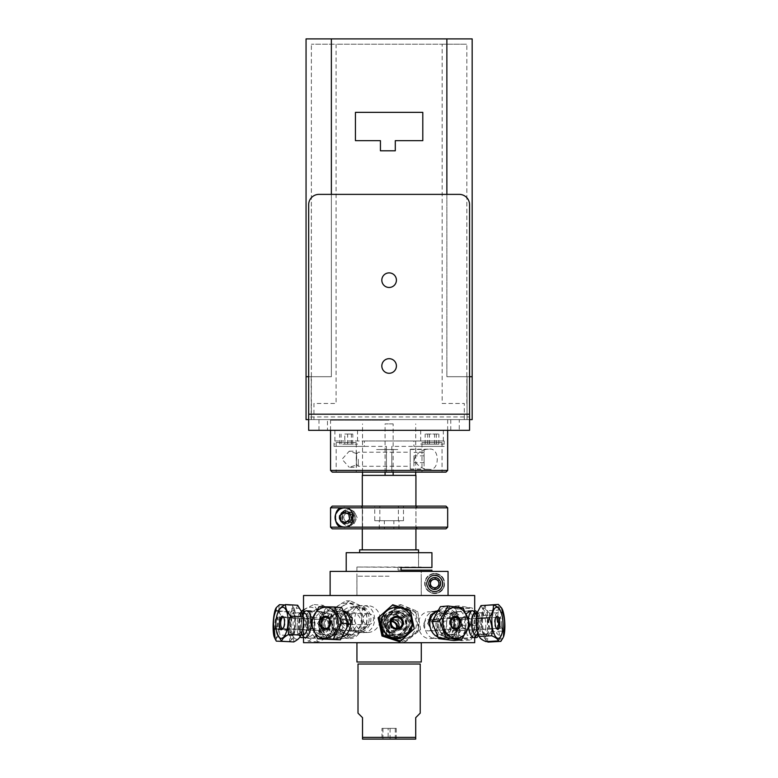 <?xml version="1.0" encoding="UTF-8"?>
<svg xmlns="http://www.w3.org/2000/svg" width="778" height="778" viewBox="0 0 778 778"><rect width="100%" height="100%" fill="white"/><g stroke="black" fill="none" stroke-linecap="round" stroke-linejoin="round"><path stroke-width="0.58" stroke-dasharray="3.89 2.92" d="M469.552 416.94L469.552 204.682A10.299 10.299 0 0 0 459.253 194.374L318.98 194.374A10.299 10.299 0 0 0 308.671 204.682L308.671 416.94L469.552 416.94L469.552 430.331L459.253 430.331L459.253 419.605L469.552 419.605L308.671 419.605L459.253 419.605M389.117 272.884A7.294 7.294 0 0 0 382.795 283.824A7.294 7.294 0 0 0 395.438 283.824A7.294 7.294 0 0 0 389.117 272.884M318.98 419.605L318.98 430.331L459.253 430.331M327.47 430.331L450.763 430.331L327.47 430.331L327.47 419.605L450.763 419.605L327.47 419.605M318.98 430.331L308.671 430.331L308.671 416.94M353.513 419.605L338.916 419.605L353.513 419.605M439.307 419.605L424.72 419.605L439.307 419.605M389.117 358.677A7.294 7.294 0 0 0 382.795 369.628A7.294 7.294 0 0 0 395.438 369.628A7.294 7.294 0 0 0 389.117 358.677M338.916 430.331L353.513 430.331L338.916 430.331M424.72 430.331L439.307 430.331L424.72 430.331M421.491 444.18L443.334 444.18L421.491 444.18M436.322 444.18L425.167 444.18L438.86 444.18L436.322 444.18L436.322 434.046L438.86 434.046L425.167 434.046L436.322 434.046M421.491 430.331L443.334 430.331L421.491 430.331M429.475 444.18L429.475 434.046M425.167 444.18L425.167 434.046M427.706 444.18L427.706 434.046M434.552 444.18L434.552 434.046M438.86 444.18L438.86 434.046M342.709 444.18L357.53 444.18L342.709 444.18M344.78 444.18L352.794 444.18L344.78 444.18L344.78 434.046L352.794 434.046L344.78 434.046M341.065 444.18L341.065 434.046M339.626 444.18L339.626 434.046M351.364 444.18L351.364 434.046M347.649 444.18L347.649 434.046M352.794 444.18L352.794 434.046M342.709 430.331L357.53 430.331L342.709 430.331M397.782 449.538L380.442 449.538L397.782 449.538M376.581 449.538L380.442 449.538L376.581 449.538M442.157 44.22L466.849 44.22L442.157 44.22L442.157 403.471L464.281 403.471L464.281 419.605L311.375 419.605L466.849 419.605L311.375 419.605L313.942 419.605L313.942 403.471L336.077 403.471L336.077 44.22L311.375 44.22L442.157 44.22L336.077 44.22M335.532 419.605L442.701 419.605L335.532 419.605M424.584 419.605L439.444 419.605L424.584 419.605M338.78 419.605L353.64 419.605L338.78 419.605M431.975 419.605L450.929 419.605L431.975 419.605M327.295 419.605L346.249 419.605L327.295 419.605M450.89 419.605L465.652 419.605L450.89 419.605M312.571 419.605L327.334 419.605L312.571 419.605M469.552 376.708L446.873 376.708L472.168 376.708L446.873 376.708L472.168 376.708L472.168 419.605L469.552 419.605M308.671 419.605L306.055 419.605L306.055 376.708L331.36 376.708L331.36 38.9L446.873 38.9L446.873 376.708L446.873 194.374M380.432 150.796L395.302 150.796L395.302 140.662L422.794 140.662L422.794 112.353L355.439 112.353L355.439 140.662L380.432 140.662L380.432 150.796M467.033 419.605L311.19 419.605L467.033 419.605L467.033 376.708L467.033 419.605M313.942 419.605L464.281 419.605M311.375 419.605L311.375 403.471L311.375 419.605M311.375 403.471L311.375 44.22L311.375 403.471M466.849 403.471L466.849 44.22L466.849 403.471M472.168 376.708L472.168 38.9L446.873 38.9M306.055 376.708L331.36 376.708L306.055 376.708L306.055 38.9L331.36 38.9M331.36 194.374L331.36 376.708L308.671 376.708M334.044 446.387L364.347 446.387L364.347 440.98L334.044 440.98L334.044 446.387L386.413 446.387L386.413 472.12L386.413 446.387M444.189 440.98L413.877 440.98L413.877 446.387L444.189 446.387L444.189 440.98L334.044 440.98M364.347 440.98L413.877 440.98M410.23 449.217L410.23 469.28L410.23 449.217L428.97 449.217C422.289 449.159 417.348 452.504 414.159 459.244C417.348 465.993 422.289 469.338 428.97 469.28C439.998 471.672 439.998 446.815 428.97 449.217M356.392 465.001L356.392 451.172L356.392 467.315L356.392 465.001L349.254 467.315L356.392 467.315M356.392 464.826L356.392 453.671L356.392 464.826M356.392 453.496L349.254 451.172L342.038 459.244L349.254 467.315M389.117 420.178L330.553 420.178L389.117 420.178M445.989 472.12L391.82 472.12L391.82 470.427L447.671 470.427M391.82 470.427L391.82 446.387L444.189 446.387M330.553 470.427L386.413 470.427M386.413 464.826L386.413 453.671L386.413 464.826M391.82 446.387L391.82 472.12L393.055 472.12L332.245 472.12M391.82 466.547L391.82 451.95L391.82 466.547M421.977 442.517L442.05 442.517L421.977 442.517L421.977 472.12L442.05 472.12L421.977 472.12M356.246 442.517L336.184 442.517L356.246 442.517L356.246 472.12L336.184 472.12L356.246 472.12M358.288 459.244L358.288 466.285L358.288 459.244M410.23 459.244L410.23 449.48L410.23 459.244M356.606 459.244L356.606 453.895L356.606 459.244M424.078 459.244L424.078 449.48L424.078 459.244M424.078 455.83L424.078 466.071L424.078 455.83L413.945 455.83L413.945 466.071L413.945 455.83M424.078 452.417L413.945 452.417M424.078 462.657L413.945 462.657M384.76 472.12L393.464 472.12L384.76 472.12M385.071 472.12L385.071 423.893L393.153 423.893L393.153 472.12M393.153 475.377L362.519 475.377L393.153 475.377M393.153 423.893L385.071 423.893M438.16 590.716A8.023 8.023 0 0 1 428.639 578.2A8.023 8.023 0 0 1 434.669 575.467M434.669 587.954A4.464 4.464 0 0 1 430.808 581.254A4.464 4.464 0 0 1 438.539 581.254A4.464 4.464 0 0 1 434.669 587.954A4.464 4.464 0 0 0 438.539 581.254A4.464 4.464 0 0 0 430.808 581.254A4.464 4.464 0 0 0 434.669 587.954M415.929 549.861L362.305 549.861L415.929 549.861M415.929 528.855L415.929 506.118M415.929 475.377L362.305 475.377M418.535 552.701L418.535 567.026L421.229 567.493L356.898 567.026L421.229 567.026L418.535 567.026L418.535 552.701L431.936 552.701L359.64 552.701L418.535 552.701L418.535 549.861L359.64 549.861M346.21 552.701L431.936 552.701L431.936 567.493L398.064 567.493L431.936 567.493L401.059 567.493L401.059 570.167L398.064 570.167L431.936 570.167L398.064 570.167L431.936 570.167L431.936 571.412L448.05 571.412L448.05 595.501L330.125 595.501L448.05 595.501L421.229 595.501L421.229 570.167L421.229 595.501L356.898 595.501L448.05 595.501M398.064 567.493L398.064 570.167L398.064 567.493M444.471 585.309A9.968 9.968 0 0 1 429.174 591.795A9.968 9.968 0 0 1 429.174 575.175A9.968 9.968 0 0 1 444.471 581.672C443.149 572.19 427.842 568.572 424.71 583.49C427.812 598.37 443.168 594.8 444.471 585.309L444.471 581.672M474.697 595.501L389.117 595.501C371.3 595.501 406.923 595.501 389.117 595.501L303.527 595.501M434.669 589.705A6.214 6.214 0 0 1 429.291 580.378A6.214 6.214 0 0 1 440.056 580.378A6.214 6.214 0 0 1 434.669 589.705M431.936 571.412L330.125 571.412M434.669 577.558A5.932 5.932 0 0 1 439.803 586.447A5.932 5.932 0 0 1 429.544 586.447A5.932 5.932 0 0 1 434.669 577.558M434.669 573.94A9.54 9.54 0 0 1 442.935 588.256A9.54 9.54 0 0 1 426.412 588.256A9.54 9.54 0 0 1 434.669 573.94A9.54 9.54 0 0 1 442.935 588.256A9.54 9.54 0 0 1 426.412 588.256A9.54 9.54 0 0 1 434.669 573.94M439.307 586.145L439.288 580.796L434.659 578.142L430.039 580.826L430.049 586.174L434.688 588.829L439.307 586.145L434.688 588.829L430.049 586.174L430.039 580.826L434.659 578.142L439.288 580.796L439.307 586.145M420.217 713.144L415.715 717.647L415.715 739.1L362.519 739.1L362.519 717.647L358.006 713.144M420.217 664.023L358.006 664.023M389.117 664.023L363.18 664.023L389.117 664.023M362.519 737.388L415.715 737.388M389.117 739.1C412.69 739.1 412.69 739.1 389.117 739.1C365.534 739.1 365.534 739.1 389.117 739.1M381.979 728.373L396.255 728.373L381.979 728.373L381.979 739.1L388.144 739.1L388.144 728.373M388.144 739.1L381.979 739.1M382.941 739.1L382.941 728.373M390.079 739.1L390.079 728.373M396.255 739.1L396.255 728.373M395.282 739.1L395.282 728.373M378.585 739.1L399.639 739.1L378.585 739.1M352.356 631.133A12.059 11.466 90 0 0 363.2 618.773A12.059 11.466 90 0 0 351.744 607.044A12.059 11.466 90 0 0 340.278 619.094A12.059 11.466 90 0 0 351.744 631.153A12.059 11.466 90 0 0 352.356 631.133M358.318 631.133A12.059 11.466 90 0 0 369.171 618.773A12.059 11.466 90 0 0 357.705 607.044A12.059 11.466 90 0 0 346.239 619.094A12.059 11.466 90 0 0 357.705 631.153A12.059 11.466 90 0 0 358.318 631.133A12.059 11.466 90 0 0 367.313 612.519A12.059 11.466 90 0 0 347.484 613.638A12.059 11.466 90 0 0 358.318 631.133M352.551 634.974A15.9 15.122 -90 0 1 336.65 620.212A15.9 15.122 -90 0 1 350.431 603.251A15.9 15.122 -90 0 1 366.827 617.985A15.9 15.122 -90 0 1 352.551 634.974M348.991 600.917C345.977 604.049 341.406 607.18 335.289 610.302A18.244 17.349 90 0 0 334.773 611.372C336.611 617.1 336.903 622.818 335.649 628.546A18.244 17.349 90 0 0 336.271 629.548C342.68 632.144 347.542 634.741 350.849 637.328A18.244 17.349 90 0 0 351.987 637.27C358.104 634.138 362.674 631.016 365.689 627.885A18.244 17.349 90 0 0 366.205 626.815C367.459 621.097 367.167 615.369 365.329 609.651A18.244 17.349 90 0 0 364.707 608.649C361.4 606.052 356.538 603.456 350.129 600.859A18.244 17.349 90 0 0 348.991 600.917L346.191 600.917A18.244 17.349 -90 0 1 347.328 600.859C350.635 603.456 355.497 606.052 361.906 608.649L364.707 608.649M335.649 628.546L332.848 628.546C331.01 622.818 330.718 617.1 331.973 611.372L334.773 611.372M350.849 637.328L348.048 637.328C341.639 634.741 336.777 632.144 333.47 629.548L336.271 629.548M365.689 627.885L362.888 627.885C356.771 631.016 352.201 634.138 349.186 637.27L351.987 637.27M365.329 609.651L362.529 609.651C361.274 615.369 361.566 621.097 363.404 626.815L366.205 626.815M350.129 600.859L347.328 600.859M335.289 610.302L332.488 610.302C335.503 607.18 340.074 604.049 346.191 600.917M347.251 634.974A15.9 15.122 90 0 0 361.527 617.985A15.9 15.122 90 0 0 345.131 603.251A15.9 15.122 90 0 0 331.35 620.212A15.9 15.122 90 0 0 347.251 634.974M361.906 608.649A18.244 17.349 -90 0 1 362.529 609.651M363.404 626.815A18.244 17.349 -90 0 1 362.888 627.885M349.186 637.27A18.244 17.349 -90 0 1 348.048 637.328M333.47 629.548A18.244 17.349 -90 0 1 332.848 628.546M331.973 611.372A18.244 17.349 -90 0 1 332.488 610.302M346.113 612.685A6.418 6.107 90 0 0 341.318 622.595A6.418 6.107 90 0 0 351.88 622.001A6.418 6.107 90 0 0 346.113 612.685M358.804 632.485A13.411 12.749 -90 0 1 358.123 632.504A13.411 12.749 -90 0 1 345.374 619.094A13.411 12.749 -90 0 1 358.123 605.692A13.411 12.749 -90 0 1 370.873 618.734A13.411 12.749 -90 0 1 358.804 632.485M368.169 632.485A13.411 12.749 90 0 0 380.228 618.734A13.411 12.749 90 0 0 367.479 605.692A13.411 12.749 90 0 0 354.729 619.094A13.411 12.749 90 0 0 367.479 632.504A13.411 12.749 90 0 0 368.169 632.485M346.434 613.579A5.524 5.252 -90 0 1 351.967 619.094A5.524 5.252 -90 0 1 346.716 624.617A5.524 5.252 -90 0 1 341.464 619.239A5.524 5.252 -90 0 1 346.434 613.579M368.033 613.579A5.524 5.252 -90 0 1 373.566 618.948A5.524 5.252 -90 0 1 368.315 624.617A5.524 5.252 -90 0 1 363.063 619.239A5.524 5.252 -90 0 1 368.033 613.579M421.287 642.774L356.937 642.774M421.287 662L356.937 662M389.117 662L361.118 662L389.117 662M389.117 595.501L357.666 595.501L389.117 595.501M394.543 595.501L383.69 595.501L394.543 595.501M474.697 642.686L303.527 642.686M389.117 642.686L357.666 642.686L389.117 642.686M389.117 630.841C394.961 641.879 412.525 635.927 411.416 623.742C412.544 611.43 394.864 605.459 389.117 616.76C386.51 621.466 386.51 626.154 389.117 630.841M362.665 632.611C378.536 632.961 378.536 605.226 362.665 605.585C347.426 605.226 347.426 632.961 362.665 632.611M340.394 623.839C340.579 606.986 320.993 606.83 322.5 623.742C320.983 640.401 340.531 640.547 340.394 623.839M454.274 623.752C455.782 606.811 435.68 606.937 435.904 623.82C435.729 640.557 455.791 640.44 454.274 623.752M309.138 623.82C308.458 606.937 302.603 606.811 303.78 623.752C302.603 640.44 308.438 640.557 309.138 623.82M305.929 623.81C304.616 606.889 314.594 606.811 315.032 623.761C314.604 640.479 304.636 640.566 305.929 623.81M331.914 623.8C330.426 606.859 352.755 606.811 352.308 623.771C352.755 640.518 330.456 640.566 331.914 623.8M382.591 623.791C381.512 607.054 407.973 607.044 406.768 623.781C407.964 640.333 381.541 640.352 382.591 623.791M474.24 623.761C475.446 606.811 468.881 606.889 468.249 623.81C468.901 640.566 475.446 640.479 474.24 623.761M470.34 610.905L472.752 620.98L471.76 633.885L467.325 635.49L464.31 623.771L466.275 613.706M437.644 610.555L447.087 618.033L445.697 632.475L434.708 635.947L427.968 623.781M389.117 595.413L356.937 595.413L389.117 595.413M389.117 576.197L356.937 576.197L389.117 576.197M394.709 614.377A11.456 11.291 -108.5 0 0 383.398 625.813A11.456 11.291 -108.5 0 0 394.777 637.25A11.456 11.291 -108.5 0 0 406.019 625.882A11.456 11.291 -108.5 0 0 394.709 614.377M391.869 621.175A5.504 5.427 71.5 0 1 397.597 626.504A5.504 5.427 71.5 0 1 392.287 632.174A5.504 5.427 71.5 0 1 386.724 626.669A5.504 5.427 71.5 0 1 391.392 621.223M391.305 621.544A5.504 5.485 53.1 0 0 385.655 627.039A5.504 5.485 53.1 0 0 396.469 628.42M403.043 620.825A11.456 11.407 -126.9 0 1 392.812 637.25A11.456 11.407 -126.9 0 1 381.356 625.784A11.456 11.407 -126.9 0 1 400.427 617.353M391.402 621.175A5.504 5.485 53.1 0 0 390.556 632.057A5.504 5.485 53.1 0 0 396.858 628.43M415.656 613.2A15.541 15.327 -108.5 0 0 389.379 617.071A15.541 15.327 -108.5 0 0 406.019 638.164A15.541 15.327 -108.5 0 0 415.656 613.2M398.608 626.883A6.584 6.496 71.5 0 1 402.693 616.302A6.584 6.496 71.5 0 1 409.753 625.24A6.584 6.496 71.5 0 1 398.608 626.883M406.204 641.257L389.107 634.391L386.306 616.04L400.621 604.545L417.718 611.411L420.519 629.762L406.204 641.257L404.142 641.947L418.447 630.462L415.656 612.101L398.55 605.235L384.244 616.73L386.306 616.04M398.55 605.235L400.621 604.545M415.656 612.101L417.718 611.411M420.519 629.762L418.447 630.462M384.244 616.73L387.036 635.081L389.107 634.391M387.036 635.081L404.142 641.947M413.04 614.075A15.541 15.327 -108.5 0 0 386.763 617.946A15.541 15.327 -108.5 0 0 403.412 639.039A15.541 15.327 -108.5 0 0 413.04 614.075M409.5 616.915A10.941 10.795 -108.5 0 0 390.838 627.117A10.941 10.795 -108.5 0 0 404.55 634.06A10.941 10.795 -108.5 0 0 409.5 616.915M408.431 617.275A10.941 10.795 -108.5 0 0 389.768 627.476A10.941 10.795 -108.5 0 0 403.471 634.42A10.941 10.795 -108.5 0 0 408.431 617.275A10.941 10.795 -108.5 0 0 389.924 619.998A10.941 10.795 -108.5 0 0 401.643 634.858A10.941 10.795 -108.5 0 0 408.431 617.275M409.938 615.875A13.411 13.226 71.5 0 1 403.87 636.881A13.411 13.226 71.5 0 1 387.074 628.371A13.411 13.226 71.5 0 1 409.938 615.875M406.787 616.935A13.411 13.226 -108.5 0 0 383.924 629.431A13.411 13.226 -108.5 0 0 400.728 637.941A13.411 13.226 -108.5 0 0 406.787 616.935M392.433 621.233A5.572 5.495 71.5 0 1 400.495 621.865A5.572 5.495 71.5 0 1 397.976 630.598A5.572 5.495 71.5 0 1 392.054 621.622M399.231 626.309A5.572 5.495 -108.5 0 0 408.742 621.116A5.572 5.495 -108.5 0 0 401.759 617.576A5.572 5.495 -108.5 0 0 399.231 626.309M441.855 622.731A10.941 7.994 -94.4 0 0 450.686 634.955A10.941 7.994 -94.4 0 0 457.814 623.431A10.941 7.994 -94.4 0 0 449.003 613.132A10.941 7.994 -94.4 0 0 441.855 622.731A10.941 7.994 -94.4 0 0 453.341 634.089A10.941 7.994 -94.4 0 0 454.333 615.31A10.941 7.994 -94.4 0 0 441.855 622.731M446.533 622.371A10.941 7.994 -94.4 0 0 455.354 634.595A10.941 7.994 -94.4 0 0 462.482 623.071A10.941 7.994 -94.4 0 0 453.681 612.782A10.941 7.994 -94.4 0 0 446.533 622.371M438.374 622.565A13.411 9.793 85.6 0 1 447.136 610.808A13.411 9.793 85.6 0 1 457.931 623.421A13.411 9.793 85.6 0 1 449.188 637.542A13.411 9.793 85.6 0 1 438.374 622.565M424.642 623.625A13.411 9.793 -94.4 0 0 435.456 638.592A13.411 9.793 -94.4 0 0 444.199 624.481A13.411 9.793 -94.4 0 0 433.404 611.858A13.411 9.793 -94.4 0 0 424.642 623.625M469.299 623.528A5.572 4.075 -94.4 0 0 464.797 617.304A5.572 4.075 -94.4 0 0 461.169 623.178A5.572 4.075 -94.4 0 0 465.652 628.42A5.572 4.075 -94.4 0 0 469.299 623.528M437.362 625.989A5.572 4.075 85.6 0 1 433.725 630.87A5.572 4.075 85.6 0 1 429.223 624.646A5.572 4.075 85.6 0 1 432.869 619.755A5.572 4.075 85.6 0 1 437.362 625.989M454.566 620.951A15.541 11.349 -94.4 0 0 470.885 637.085A15.541 11.349 -94.4 0 0 472.295 610.399A15.541 11.349 -94.4 0 0 454.566 620.951M470.729 623.596A6.584 4.814 85.6 0 1 463.211 628.07A6.584 4.814 85.6 0 1 463.805 616.76A6.584 4.814 85.6 0 1 470.729 623.596M451.152 620.679C455.013 615.631 457.552 610.681 458.777 605.838L472.343 608.065C475.64 613.648 477.624 619.337 478.285 625.123C477.06 629.976 474.522 634.916 470.661 639.963L457.094 637.736C456.433 631.95 454.449 626.261 451.152 620.679L442.147 621.369C442.808 627.156 444.792 632.845 448.089 638.427L461.655 640.654L470.661 639.963M448.089 638.427L457.094 637.736M458.777 605.838L449.772 606.529C445.911 611.576 443.372 616.526 442.147 621.369M461.655 640.654C462.881 635.811 465.419 630.87 469.28 625.823L478.285 625.123M469.28 625.823C465.983 620.231 463.999 614.542 463.338 608.756L472.343 608.065M463.338 608.756L449.772 606.529M443.168 621.826A15.541 11.349 -94.4 0 0 459.487 637.96A15.541 11.349 -94.4 0 0 460.897 611.275A15.541 11.349 -94.4 0 0 443.168 621.826M410.405 610.506L409.481 611.197L413.371 629.353L399.629 641.743M413.371 629.353L414.295 628.663M391.849 605.44L409.481 611.197M410.366 628.507A15.541 15.482 -126.9 0 1 384.118 634.051A15.541 15.482 -126.9 0 1 392.365 608.503A15.541 15.482 -126.9 0 1 410.366 628.507M405.999 627.078A10.941 10.902 -126.9 0 1 386.899 630.229A10.941 10.902 -126.9 0 1 401.944 614.805A10.941 10.902 -126.9 0 1 405.999 627.078M405.523 627.438A10.941 10.902 -126.9 0 1 386.423 630.588A10.941 10.902 -126.9 0 1 401.467 615.165A10.941 10.902 -126.9 0 1 405.523 627.438A10.941 10.902 -126.9 0 1 387.045 631.337A10.941 10.902 -126.9 0 1 392.851 613.356A10.941 10.902 -126.9 0 1 405.523 627.438M407.691 628.332A13.411 13.352 53.1 0 0 386.919 613.453A13.411 13.352 53.1 0 0 384.293 632.193A13.411 13.352 53.1 0 0 407.691 628.332M406.291 629.383A13.411 13.352 -126.9 0 1 382.883 633.253A13.411 13.352 -126.9 0 1 401.312 614.348A13.411 13.352 -126.9 0 1 406.291 629.383M391.966 619.949A5.572 5.553 53.1 0 0 390.225 629.84A5.572 5.553 53.1 0 0 398.19 628.235M461.13 623.314L462.346 625.454L453.914 640.508M462.346 625.454L469.922 624.763M463.173 607.851L455.597 608.542L458.135 617.022M440.397 606.675L455.597 608.542M458.048 618.695A15.541 12.711 -95.2 0 1 458.864 625.24A15.541 12.711 -95.2 0 1 458.757 626.436M458.349 628.673A15.541 12.711 -95.2 0 1 439.531 636.637A15.541 12.711 -95.2 0 1 437.294 612.14A15.541 12.711 -95.2 0 1 457.25 616.565M453.311 617.431A10.941 8.947 -95.2 0 1 455.101 624.783A10.941 8.947 -95.2 0 1 454.323 628.536M454.128 629.013A10.941 8.947 -95.2 0 1 447.146 634.576A10.941 8.947 -95.2 0 1 437.236 624.501A10.941 8.947 -95.2 0 1 445.152 612.792A10.941 8.947 -95.2 0 1 453.029 616.993M451.162 625.142A10.941 8.947 -95.2 0 1 443.217 634.936A10.941 8.947 -95.2 0 1 433.307 624.86A10.941 8.947 -95.2 0 1 441.223 613.152A10.941 8.947 -95.2 0 1 451.162 625.142M451.172 625.142A10.941 8.947 -95.2 0 1 437.246 632.913A10.941 8.947 -95.2 0 1 438.238 614.085A10.941 8.947 -95.2 0 1 451.172 625.142M437.693 636.861A13.411 10.97 84.8 0 0 442.021 637.522A13.411 10.97 84.8 0 0 451.775 625.512A13.411 10.97 84.8 0 0 439.589 610.818A13.411 10.97 84.8 0 0 437.08 611.42M440.222 626.572A13.411 10.97 -95.2 0 1 430.477 638.582A13.411 10.97 -95.2 0 1 418.331 626.222A13.411 10.97 -95.2 0 1 428.036 611.878A13.411 10.97 -95.2 0 1 440.222 626.572M423.738 624.753A5.572 4.561 84.8 0 0 428.804 630.87A5.572 4.561 84.8 0 0 432.86 625.872A5.572 4.561 84.8 0 0 427.793 619.765A5.572 4.561 84.8 0 0 423.738 624.753M501.713 634.41L502.462 628.04C503.434 621.933 502.607 615.933 499.982 610.03L499.758 609.456M499.982 610.03L487.65 610.73C486.668 616.828 487.495 622.828 490.13 628.731C486.94 633.127 485.55 637.415 485.968 641.597M490.13 628.731L497.123 628.342M499.048 628.235L502.462 628.04M480.999 605.585C481.417 607.404 483.624 609.116 487.65 610.73M477.585 612.082A15.541 5.563 -93.2 0 1 484.179 610.555A15.541 5.563 -93.2 0 1 487.407 627.982A15.541 5.563 -93.2 0 1 478.81 635.5M485.764 626.708A10.941 3.919 -93.2 0 1 482.457 634.605A10.941 3.919 -93.2 0 1 477.935 623.907A10.941 3.919 -93.2 0 1 481.232 612.763A10.941 3.919 -93.2 0 1 485.764 626.708M474.833 613.122A10.941 3.919 -93.2 0 1 479.365 627.068A10.941 3.919 -93.2 0 1 476.058 634.965M474.881 613.122A10.941 3.919 -93.2 0 1 476.379 613.871A10.941 3.919 -93.2 0 1 479.365 627.068A10.941 3.919 -93.2 0 1 477.517 634.051A10.941 3.919 -93.2 0 1 476.107 634.965M475.679 636.433A13.411 4.794 86.8 0 0 477.945 627.885A13.411 4.794 86.8 0 0 474.288 611.702M468.444 619.2A13.411 4.794 86.8 0 0 468.706 627.827M459.146 628.935A13.411 4.794 -93.2 0 1 455.101 638.612A13.411 4.794 -93.2 0 1 449.558 625.493A13.411 4.794 -93.2 0 1 453.603 611.839A13.411 4.794 -93.2 0 1 459.146 628.935M496.452 628.352A5.572 1.994 -93.2 0 1 494.507 621.321A5.572 1.994 -93.2 0 1 495.839 617.411M450.802 623.771A5.572 1.994 86.8 0 0 453.107 630.88A5.572 1.994 86.8 0 0 454.79 626.854A5.572 1.994 86.8 0 0 452.485 619.755A5.572 1.994 86.8 0 0 450.802 623.771M324.971 634.838A10.941 7.722 94.2 0 0 325.749 634.955A10.941 7.722 94.2 0 0 334.258 624.617A10.941 7.722 94.2 0 0 327.363 613.132A10.941 7.722 94.2 0 0 318.902 622.915A10.941 7.722 94.2 0 0 324.971 634.838A10.941 7.722 94.2 0 0 334.151 625.619A10.941 7.722 94.2 0 0 328.005 613.22A10.941 7.722 94.2 0 0 318.931 622.672A10.941 7.722 94.2 0 0 318.815 624.277A10.941 7.722 94.2 0 0 324.971 634.838M320.118 634.478A10.941 7.722 94.2 0 0 320.906 634.595A10.941 7.722 94.2 0 0 329.415 624.257A10.941 7.722 94.2 0 0 322.52 612.772A10.941 7.722 94.2 0 0 314.059 622.556A10.941 7.722 94.2 0 0 320.118 634.478M326.352 637.406A13.411 9.462 -85.8 0 1 318.815 624.462A13.411 9.462 -85.8 0 1 318.961 622.488A13.411 9.462 -85.8 0 1 329.289 610.808A13.411 9.462 -85.8 0 1 337.74 624.87A13.411 9.462 -85.8 0 1 327.305 637.542A13.411 9.462 -85.8 0 1 326.352 637.406M340.589 638.456A13.411 9.462 94.2 0 0 341.542 638.602A13.411 9.462 94.2 0 0 351.977 625.93A13.411 9.462 94.2 0 0 343.526 611.858A13.411 9.462 94.2 0 0 333.159 623.849A13.411 9.462 94.2 0 0 340.589 638.456M311.424 617.362A5.572 3.939 94.2 0 0 311.025 617.304A5.572 3.939 94.2 0 0 306.688 622.575A5.572 3.939 94.2 0 0 310.198 628.42A5.572 3.939 94.2 0 0 314.506 623.441A5.572 3.939 94.2 0 0 311.424 617.362M344.528 619.813A5.572 3.939 -85.8 0 1 347.61 625.891A5.572 3.939 -85.8 0 1 343.302 630.87A5.572 3.939 -85.8 0 1 342.904 630.812A5.572 3.939 -85.8 0 1 339.821 624.744A5.572 3.939 -85.8 0 1 344.129 619.755A5.572 3.939 -85.8 0 1 344.528 619.813M330.271 635.227L320.935 634.537C315.401 636.667 311.229 638.903 308.438 641.228C303.799 637.25 300.532 633.37 298.635 629.596L307.971 630.287C312.61 634.265 315.868 638.145 317.774 641.928C323.308 639.798 327.47 637.561 330.271 635.227C332.537 629.217 333.441 623.11 332.974 616.896L323.629 616.205C321.363 622.215 320.468 628.323 320.935 634.537M317.774 641.928L308.438 641.228M332.974 616.896C331.068 613.122 327.801 609.242 323.171 605.265L313.835 604.574C315.732 608.347 318.999 612.228 323.629 616.205M307.641 638.145A15.541 10.97 94.2 0 0 320.351 617.207A15.541 10.97 94.2 0 0 301.699 613.074A15.541 10.97 94.2 0 0 307.641 638.145M310.85 616.312A6.584 4.649 -85.8 0 1 313.369 626.932A6.584 4.649 -85.8 0 1 305.462 625.181A6.584 4.649 -85.8 0 1 310.85 616.312M298.635 629.596C298.169 623.382 299.063 617.275 301.339 611.265L301.553 611.09M303.527 609.66L313.835 604.574M323.171 605.265C320.371 607.599 316.208 609.826 310.675 611.955L301.339 611.265M310.675 611.955C311.142 618.17 310.237 624.277 307.971 630.287M274.41 637.367A15.541 2.956 93.1 0 0 274.848 638.057A15.541 2.956 93.1 0 0 279.195 621.68A15.541 2.956 93.1 0 0 275.966 608.143M276.744 616.341A6.584 1.255 -86.9 0 1 276.774 616.37A6.584 1.255 -86.9 0 1 277.435 622.877A6.584 1.255 -86.9 0 1 276.083 629.276A6.584 1.255 -86.9 0 1 274.926 622.799A6.584 1.255 -86.9 0 1 276.744 616.341M279.496 604.671C278.291 608.61 278.981 612.636 281.558 616.779C279.137 622.75 278.602 628.828 279.963 635.004C276.851 636.939 275.626 638.981 276.307 641.13M277.658 617.392A5.572 1.06 93.1 0 0 277.474 617.294A5.572 1.06 93.1 0 0 276.112 622.808A5.572 1.06 93.1 0 0 276.88 628.43A5.572 1.06 93.1 0 0 277.094 628.332A5.572 1.06 93.1 0 0 278.232 622.915A5.572 1.06 93.1 0 0 277.668 617.411A5.572 1.06 93.1 0 0 277.658 617.392L276.774 616.37M323.609 619.842A5.572 1.06 -86.9 0 1 324.163 625.862A5.572 1.06 -86.9 0 1 322.831 630.88A5.572 1.06 -86.9 0 1 322.656 630.783A5.572 1.06 -86.9 0 1 322.102 624.763A5.572 1.06 -86.9 0 1 323.424 619.745A5.572 1.06 -86.9 0 1 323.609 619.842M289.455 641.694L292.499 638.855L292.927 635.694C295.358 629.723 295.893 623.645 294.522 617.469L281.558 616.779M292.927 635.694L279.963 635.004M276.093 629.13L287.208 629.723C289.786 633.856 290.476 637.892 289.27 641.821M294.522 617.469L293.617 607.54L292.46 605.362L284.787 604.953M292.46 605.362C293.141 607.511 291.915 609.553 288.803 611.489L278.563 610.944M288.803 611.489C290.165 617.674 289.63 623.742 287.208 629.723M291.244 638.933A15.541 2.956 93.1 0 0 292.8 638.349A15.541 2.956 93.1 0 0 295.543 623.839A15.541 2.956 93.1 0 0 294.356 609.125A15.541 2.956 93.1 0 0 289.941 619.541A15.541 2.956 93.1 0 0 291.244 638.933M291.643 634.42A10.941 2.081 93.1 0 0 292.003 634.605A10.941 2.081 93.1 0 0 294.668 623.8A10.941 2.081 93.1 0 0 293.17 612.763A10.941 2.081 93.1 0 0 290.564 622.614A10.941 2.081 93.1 0 0 291.643 634.42M298.373 634.78A10.941 2.081 93.1 0 0 298.733 634.965A10.941 2.081 93.1 0 0 301.397 624.15A10.941 2.081 93.1 0 0 299.9 613.122A10.941 2.081 93.1 0 0 297.293 622.964A10.941 2.081 93.1 0 0 298.373 634.78A10.941 2.081 93.1 0 0 301.397 624.053A10.941 2.081 93.1 0 0 299.481 613.307A10.941 2.081 93.1 0 0 297.235 623.937A10.941 2.081 93.1 0 0 298.334 634.741A10.941 2.081 93.1 0 0 298.373 634.78M300.172 636.676A13.411 2.558 -86.9 0 1 299.199 623.664A13.411 2.558 -86.9 0 1 301.66 611.343M302.447 610.788A13.411 2.558 -86.9 0 1 304.286 624.306A13.411 2.558 -86.9 0 1 301.018 637.561M320.341 638.388A13.411 2.558 93.1 0 0 320.779 638.612A13.411 2.558 93.1 0 0 324.047 625.366A13.411 2.558 93.1 0 0 322.209 611.839A13.411 2.558 93.1 0 0 319.019 623.907A13.411 2.558 93.1 0 0 320.341 638.388M278.709 610.604L278.436 611.352C276.005 617.362 275.344 623.479 276.472 629.694L276.987 633.389M293.753 641.938C293.821 638.193 292.12 634.342 288.628 630.384C291.06 624.374 291.721 618.257 290.593 612.043L278.436 611.352M290.593 612.043C294.726 609.874 297.089 607.608 297.673 605.245M288.628 630.384L276.472 629.694M301.164 634.478A15.541 6.059 93.3 0 1 292.499 634.654A15.541 6.059 93.3 0 1 293.646 612.519A15.541 6.059 93.3 0 1 302.272 613.103M301.494 619.687A10.941 4.269 93.3 0 1 296.7 634.605A10.941 4.269 93.3 0 1 293.063 623.441A10.941 4.269 93.3 0 1 297.945 612.763A10.941 4.269 93.3 0 1 301.494 619.687M303.012 634.965A10.941 4.269 93.3 0 1 299.374 623.8A10.941 4.269 93.3 0 1 304.256 613.122M302.963 634.965A10.941 4.269 93.3 0 1 301.261 633.837A10.941 4.269 93.3 0 1 299.374 623.8A10.941 4.269 93.3 0 1 302.389 614.046A10.941 4.269 93.3 0 1 304.198 613.122M304.373 611.926A13.411 5.232 -86.7 0 0 300.678 623.878A13.411 5.232 -86.7 0 0 303.002 636.171M311.112 624.627A13.411 5.232 -86.7 0 0 311.142 620.941M329.551 620.329A13.411 5.232 93.3 0 1 323.677 638.612A13.411 5.232 93.3 0 1 319.213 624.928A13.411 5.232 93.3 0 1 325.194 611.839A13.411 5.232 93.3 0 1 329.551 620.329M283.717 617.499A5.572 2.178 93.3 0 1 285.049 622.984A5.572 2.178 93.3 0 1 283.104 628.284M323.843 627.35A5.572 2.178 -86.7 0 0 325.651 630.88A5.572 2.178 -86.7 0 0 328.092 623.275A5.572 2.178 -86.7 0 0 326.283 619.755A5.572 2.178 -86.7 0 0 323.843 627.35M310.548 622.604L317.735 623.295L326.196 607.385L341.766 607.676M326.196 607.385L319.009 606.684M324.854 639.506L317.735 623.295M322.675 617.042A15.541 13.012 95.5 0 1 328.316 610.127A15.541 13.012 95.5 0 1 346.278 617.187A15.541 13.012 95.5 0 1 338.401 638.223A15.541 13.012 95.5 0 1 321.625 628.002M321.226 624.617A15.541 13.012 95.5 0 1 321.645 620.28M327.402 616.711A10.941 9.161 95.5 0 1 330.076 614.134A10.941 9.161 95.5 0 1 335.308 612.792A10.941 9.161 95.5 0 1 343.38 624.559A10.941 9.161 95.5 0 1 333.217 634.576A10.941 9.161 95.5 0 1 326.196 629.227M325.885 628.478A10.941 9.161 95.5 0 1 326.945 617.382M333.811 614.494A10.941 9.161 95.5 0 1 339.043 613.152A10.941 9.161 95.5 0 1 347.114 624.919A10.941 9.161 95.5 0 1 336.952 634.936A10.941 9.161 95.5 0 1 328.968 626.358A10.941 9.161 95.5 0 1 333.811 614.494A10.941 9.161 95.5 0 1 347.163 624.219A10.941 9.161 95.5 0 1 333.013 633.418A10.941 9.161 95.5 0 1 333.811 614.494M344.177 611.897A13.411 11.232 -84.5 0 0 340.618 610.827A13.411 11.232 -84.5 0 0 334.209 612.471A13.411 11.232 -84.5 0 0 328.267 627.01A13.411 11.232 -84.5 0 0 338.051 637.522A13.411 11.232 -84.5 0 0 342.437 636.91M345.169 613.531A13.411 11.232 95.5 0 1 351.588 611.887A13.411 11.232 95.5 0 1 361.478 626.3A13.411 11.232 95.5 0 1 349.021 638.573A13.411 11.232 95.5 0 1 339.237 628.07A13.411 11.232 95.5 0 1 345.169 613.531M353.348 630.18A5.572 4.668 -84.5 0 0 355.809 624.131A5.572 4.668 -84.5 0 0 351.744 619.765A5.572 4.668 -84.5 0 0 349.079 620.455A5.572 4.668 -84.5 0 0 346.609 626.494A5.572 4.668 -84.5 0 0 350.674 630.861A5.572 4.668 -84.5 0 0 353.348 630.18M501.771 608.279A15.541 3.491 -93.1 0 0 497.794 616.03A15.541 3.491 -93.1 0 0 499.33 633.623A15.541 3.491 -93.1 0 0 503.444 636.958M502.773 625.677A6.584 1.478 86.9 0 1 500.254 626.494A6.584 1.478 86.9 0 1 500.847 616.244A6.584 1.478 86.9 0 1 502.773 625.677M500.828 641.403C501.324 638.602 499.933 635.908 496.656 633.302C498.124 627.039 497.706 620.863 495.411 614.805C498.27 611.236 499.243 607.764 498.338 604.399M485.278 605.342L483.187 608.785L482.545 615.495C481.076 621.758 481.485 627.934 483.79 633.992L484.684 638.495L487.3 641.529M483.79 633.992L496.656 633.302M482.545 615.495L495.411 614.805M487.962 642.093C487.047 638.728 488.03 635.266 490.889 631.697C488.594 625.629 488.176 619.453 489.644 613.19L501.129 612.568M490.889 631.697L502.569 631.065M489.644 613.19C486.367 610.594 484.976 607.89 485.472 605.09M481.514 616.905A15.541 3.491 -93.1 0 0 484.383 637.989A15.541 3.491 -93.1 0 0 488.496 623.499A15.541 3.491 -93.1 0 0 482.856 609.534A15.541 3.491 -93.1 0 0 481.514 616.905M482.555 618.918A10.941 2.46 -93.1 0 0 485.598 634.605A10.941 2.46 -93.1 0 0 487.466 623.557A10.941 2.46 -93.1 0 0 484.422 612.763A10.941 2.46 -93.1 0 0 482.555 618.918M475.873 619.278A10.941 2.46 -93.1 0 0 478.917 634.965A10.941 2.46 -93.1 0 0 480.785 623.907A10.941 2.46 -93.1 0 0 477.741 613.122A10.941 2.46 -93.1 0 0 475.873 619.278A10.941 2.46 -93.1 0 0 476.768 630.929A10.941 2.46 -93.1 0 0 479.472 634.644A10.941 2.46 -93.1 0 0 480.785 623.907A10.941 2.46 -93.1 0 0 478.324 613.385A10.941 2.46 -93.1 0 0 475.873 619.278M476.651 637.561A13.411 3.015 86.9 0 1 472.917 618.325A13.411 3.015 86.9 0 1 475.212 610.788M477.021 612.996A13.411 3.015 86.9 0 1 478.295 634.838M453.302 619.385A13.411 3.015 -93.1 0 0 457.026 638.612A13.411 3.015 -93.1 0 0 459.321 625.065A13.411 3.015 -93.1 0 0 455.587 611.839A13.411 3.015 -93.1 0 0 453.302 619.385M501.557 625.288A5.572 1.255 -93.1 0 0 500.001 617.294A5.572 1.255 -93.1 0 0 499.048 622.925A5.572 1.255 -93.1 0 0 500.604 628.43A5.572 1.255 -93.1 0 0 501.557 625.288M455.937 627.749A5.572 1.255 86.9 0 1 454.984 630.88A5.572 1.255 86.9 0 1 453.438 622.886A5.572 1.255 86.9 0 1 454.391 619.755A5.572 1.255 86.9 0 1 455.937 627.749M342.583 523.205A8.043 8.023 -90 0 0 356.256 517.487A8.043 8.023 -90 0 0 342.583 511.768L342.583 523.205L348.651 525.529L354.136 523.613L357.102 517.487L354.136 511.36L348.651 509.444L342.583 511.768M348.233 521.95A4.464 4.454 -90 0 0 352.687 517.487A4.464 4.454 -90 0 0 348.233 513.023A4.464 4.454 -90 0 0 343.779 517.487A4.464 4.454 -90 0 0 348.233 521.95L346.453 521.95A4.464 4.454 90 0 1 341.989 517.487A4.464 4.454 90 0 1 346.453 513.023A4.464 4.454 90 0 1 350.907 517.487A4.464 4.454 90 0 1 346.453 521.95M344.605 527.328A9.861 9.842 -90 0 0 355.157 517.487A9.861 9.842 -90 0 0 344.605 507.645M340.482 508.89A9.861 9.842 -90 0 0 340.482 526.084M345.315 523.701A6.214 6.205 -90 0 0 351.52 517.487A6.214 6.205 -90 0 0 345.315 511.272A6.214 6.205 -90 0 0 339.111 517.487A6.214 6.205 -90 0 0 345.315 523.701L346.132 523.701A6.214 6.205 -90 0 0 352.337 517.487A6.214 6.205 -90 0 0 346.132 511.272A6.214 6.205 -90 0 0 339.928 517.487A6.214 6.205 -90 0 0 346.132 523.701M345.315 507.626L343.934 507.626M330.553 527.163L332.245 528.855L360.584 528.855L362.285 527.163L362.285 507.81L360.584 506.118L332.245 506.118L330.562 507.81L330.562 527.163M445.979 528.855L332.566 528.855L330.883 527.163L447.671 527.163M330.883 527.163L330.883 507.81L332.566 506.118L360.904 506.118L362.606 507.81L362.606 527.163L360.904 528.855L332.566 528.855M447.671 507.81L330.883 507.81M332.566 506.118L445.979 506.118M393.853 528.855L379.275 528.855L393.853 528.855L393.863 520.715L379.275 520.715L393.853 520.715M384.381 528.855L398.958 528.855L384.381 528.855L384.361 520.715L398.958 520.715L384.381 520.715M403.461 520.715L379.839 520.715L403.461 520.715M403.461 506.118L379.839 506.118L403.461 506.118M374.763 520.715L398.394 520.715L374.763 520.715L374.743 506.118L398.394 506.118L374.763 506.118M345.685 522.621L350.129 519.325L349.215 514.064L344.207 512.225M345.539 522.748L346.035 522.748M349.633 519.325L350.129 519.325M348.719 514.064L349.215 514.064M351.102 514.764A4.24 4.23 -90 0 0 343.876 516.047A4.24 4.23 -90 0 0 348.602 521.659A4.24 4.23 -90 0 0 351.102 514.764M352.288 513.675A5.932 5.923 90 0 1 347.756 523.419A5.932 5.923 90 0 1 341.843 517.487A5.932 5.923 90 0 1 352.288 513.675M349.837 513.675A5.932 5.923 -90 0 0 339.393 517.487A5.932 5.923 -90 0 0 350.674 519.986A5.932 5.923 -90 0 0 349.837 513.675M346.531 526.949A9.54 9.531 -90 0 0 346.531 508.024M345.315 507.946A9.54 9.531 -90 0 0 335.785 517.487A9.54 9.531 -90 0 0 345.315 527.027M347.523 526.58A9.54 9.531 -90 0 0 347.523 508.404M311.19 376.708L311.19 419.605L311.19 376.708M450.763 419.605L450.763 430.331M420.694 430.331L420.694 444.18M443.334 430.331L443.334 444.18M334.9 430.331L334.9 444.18M357.53 430.331L357.53 444.18M410.23 469.28L428.97 469.28M349.254 451.172L356.392 451.172M447.671 430.331L447.671 420.178M330.553 430.331L330.553 420.178M442.05 442.517L442.05 472.12M336.184 442.517L336.184 472.12M356.606 464.592L358.288 466.285L410.23 466.285M356.606 453.895L358.288 452.213L410.23 452.213M410.23 469.008L424.078 469.008M410.23 449.48L424.078 449.48M415.715 472.12L415.715 423.893M362.519 472.12L362.519 423.893M362.305 528.855L362.305 506.118M356.898 567.026L356.898 595.501M351.744 631.153L357.705 631.153M351.744 607.044L357.705 607.044M358.123 632.504L367.479 632.504M358.123 605.692L367.479 605.692M368.315 613.57L346.716 613.57M368.315 624.617L346.716 624.617M474.697 637.318L474.697 612.13M303.527 636.774L303.527 612.831M421.287 595.413L421.287 576.197M356.937 595.413L356.937 576.197M397.597 613.307L396.527 613.667M404.55 634.06L403.471 634.42M395.36 611.459L392.209 612.519M403.87 636.881L400.728 637.941M397.976 630.598L405.299 628.147M394.436 620.027L401.759 617.576M453.681 612.782L449.003 613.132M455.354 634.595L450.686 634.955M447.136 610.808L433.404 611.858M449.188 637.542L435.456 638.592M433.725 630.87L465.652 628.42M432.869 619.755L464.797 617.304M386.919 613.453L385.509 614.513M403.023 634.887L401.613 635.947M396.79 629.772L397.334 629.363M390.099 620.863L390.634 620.455M445.152 612.792L441.223 613.152M447.146 634.576L443.217 634.936M439.589 610.818L437.333 611.031M435.213 611.226L428.036 611.878M442.021 637.522L430.477 638.582M428.804 630.87L453.38 628.624M427.793 619.765L452.368 617.518M481.232 612.763L477.293 612.986M482.457 634.605L478.519 634.829M476.379 613.871L475.611 613.074M477.517 634.051L476.846 634.926M468.161 611.022L453.603 611.839M473.899 637.561L455.101 638.612M453.107 630.88L496.51 628.449M452.485 619.755L495.878 617.314M320.906 634.595L325.749 634.955M322.52 612.772L327.363 613.132M327.305 637.542L341.542 638.602M329.289 610.808L343.526 611.858M344.129 619.755L311.025 617.304M343.302 630.87L310.198 628.42M277.094 628.332L276.083 629.276M323.424 619.745L277.474 617.294M322.831 630.88L276.88 628.43M294.356 609.125L293.617 607.54M292.8 638.349L292.499 638.855M292.003 634.605L298.733 634.965M293.17 612.763L299.9 613.122M298.334 634.741L300.104 636.783M299.481 613.307L301.64 611.294M303.527 637.697L320.779 638.612M303.527 610.847L322.209 611.839M296.7 634.605L301.008 634.848M297.945 612.763L302.253 613.006M301.261 633.837L302.068 634.916M302.389 614.046L303.303 613.064M305.141 637.561L323.677 638.612M310.976 611.031L325.194 611.839M326.283 619.755L283.63 617.324M325.651 630.88L282.998 628.449M333.217 634.576L336.952 634.936M335.308 612.792L339.043 613.152M338.051 637.522L349.021 638.573M340.618 610.827L343.769 611.129M345.024 611.255L351.588 611.887M351.744 619.765L328.627 617.547M350.674 630.861L327.557 628.643M484.383 637.989L484.684 638.495M482.856 609.534L483.187 608.785M484.422 612.763L477.741 613.122M485.598 634.605L478.917 634.965M478.324 613.385L477.429 612.539M479.472 634.644L478.791 635.441M474.697 610.818L455.587 611.839M474.697 637.668L457.026 638.612M454.984 630.88L500.604 628.43M454.391 619.755L500.001 617.294M348.233 513.023L346.453 513.023M345.315 527.348L344.08 527.348M346.132 511.272L345.315 511.272M403.481 520.715L403.481 506.118M379.839 520.715L379.839 506.118M398.958 528.855L398.958 520.715M398.394 520.715L398.394 506.118M379.275 528.855L379.275 520.715M417.66 506.118L415.967 507.81L415.967 527.163L417.66 528.855M345.315 523.419L347.756 523.419M345.315 511.564L347.756 511.564"/><path stroke-width="1.17" d="M459.253 194.374A10.299 10.299 0 0 1 469.552 204.682L469.552 414.188L308.671 414.188L308.671 204.682A10.299 10.299 0 0 1 318.98 194.374L459.253 194.374M389.117 272.884A7.294 7.294 0 0 1 396.41 280.177A7.294 7.294 0 0 1 389.117 287.471A7.294 7.294 0 0 1 381.823 280.177A7.294 7.294 0 0 1 389.117 272.884M308.671 414.188L308.671 430.331L469.552 430.331L469.552 414.188M389.117 373.275A7.294 7.294 0 0 1 381.823 365.981A7.294 7.294 0 0 1 389.117 358.677A7.294 7.294 0 0 1 396.41 365.981A7.294 7.294 0 0 1 389.117 373.275M395.302 150.796L380.432 150.796L380.432 140.662L355.439 140.662L355.439 112.353L422.794 112.353L422.794 140.662L395.302 140.662L395.302 150.796M469.552 419.605L472.168 419.605L472.168 376.708L469.552 376.708M308.671 376.708L306.055 376.708L306.055 419.605L308.671 419.605M446.873 194.374L446.873 38.9L472.168 38.9L472.168 376.708M306.055 376.708L306.055 38.9L331.36 38.9L331.36 194.374M446.873 38.9L331.36 38.9M330.553 470.427L332.245 472.12L445.989 472.12L447.671 470.427L330.553 470.427L330.553 430.331M393.153 472.12L393.153 475.377M385.071 475.377L385.071 472.12M434.669 575.467C439.667 574.417 445.502 582.411 440.97 588.45C438.15 592.855 428.085 593.604 426.645 583.49L426.645 583.49C427.851 577.937 430.526 575.263 434.669 575.467A8.023 8.023 0 0 1 442.478 581.652M442.546 581.963A8.023 8.023 0 0 1 442.546 585.017M442.478 585.328A8.023 8.023 0 0 1 438.16 590.716M415.929 549.861L415.929 528.855M415.929 506.118L415.929 475.377L362.305 475.377L362.305 506.118M359.64 552.701L359.64 549.861L418.535 549.861L418.535 552.701M431.936 571.412L431.936 570.167L401.059 570.167L401.059 567.493L431.936 567.493L431.936 552.701L346.21 552.701L346.21 571.412M448.05 595.501L448.05 571.412L330.125 571.412L330.125 595.501M434.669 579.25A4.24 4.24 0 0 1 438.345 585.61A4.24 4.24 0 0 1 431.002 585.61A4.24 4.24 0 0 1 434.669 579.25M434.669 577.558A5.932 5.932 0 0 0 429.544 586.447A5.932 5.932 0 0 0 439.803 586.447A5.932 5.932 0 0 0 434.669 577.558M415.715 739.1L415.715 737.388L362.519 737.388L362.519 739.1L415.715 739.1M415.715 737.388L415.715 717.647L420.217 713.144L420.217 664.023L358.006 664.023L358.006 713.144L362.519 717.647L362.519 737.388M356.937 642.774L421.287 642.774L421.287 662L356.937 662L356.937 642.774M303.527 612.831L303.527 595.501L474.697 595.501L474.697 612.13M303.527 636.774L303.527 642.686L474.697 642.686L474.697 637.318M466.275 613.706L470.34 610.905M427.968 623.781L430.74 614.96L437.644 610.555M396.469 628.42A5.504 5.485 53.1 0 0 391.305 621.544M400.427 617.353A11.456 11.407 -126.9 0 1 403.043 620.825M396.858 628.43A5.504 5.485 53.1 0 0 391.402 621.175M411.533 627.632A15.541 15.482 -126.9 0 1 385.285 633.175A15.541 15.482 -126.9 0 1 393.532 607.628A15.541 15.482 -126.9 0 1 411.533 627.632M390.527 620.766A6.584 6.564 53.1 0 0 398.161 629.246A6.584 6.564 53.1 0 0 401.652 618.413A6.584 6.564 53.1 0 0 390.527 620.766M414.295 628.663L410.405 610.506L392.773 604.749L379.022 617.139L382.912 635.295L400.553 641.053L414.295 628.663M400.553 641.053L399.629 641.743L381.998 635.986L382.912 635.295M381.998 635.986L378.098 617.829L392.773 604.749M378.098 617.829L379.022 617.139M391.422 621.136A5.572 5.553 -126.9 0 1 401.147 619.531A5.572 5.553 -126.9 0 1 393.493 627.389A5.572 5.553 -126.9 0 1 391.422 621.136M398.19 628.235A5.572 5.553 53.1 0 0 391.966 619.949M468.444 624.364A15.541 12.711 -95.2 0 1 448.673 635.402A15.541 12.711 -95.2 0 1 450.083 608.659A15.541 12.711 -95.2 0 1 468.444 624.364M450.345 622.147A6.584 5.388 84.8 0 0 458.125 628.809A6.584 5.388 84.8 0 0 458.728 617.469A6.584 5.388 84.8 0 0 450.345 622.147M469.922 624.763L463.173 607.851L447.972 605.984L439.531 621.038L446.29 637.95L461.48 639.817L469.922 624.763M461.48 639.817L453.914 640.508L438.714 638.65L446.29 637.95M458.135 617.022L461.13 623.314M438.714 638.65L431.955 621.729L440.397 606.675L447.972 605.984M431.955 621.729L439.531 621.038M458.757 626.436A15.541 12.711 -95.2 0 1 458.349 628.673M457.25 616.565A15.541 12.711 -95.2 0 1 458.048 618.695M437.08 611.42A13.411 10.97 84.8 0 0 429.816 624.073A13.411 10.97 84.8 0 0 437.693 636.861M450.588 622.303A5.572 4.561 -95.2 0 1 454.644 617.314A5.572 4.561 -95.2 0 1 459.691 622.449A5.572 4.561 -95.2 0 1 455.655 628.41A5.572 4.561 -95.2 0 1 450.588 622.303M503.006 627.107A15.541 5.563 -93.2 0 1 501.781 634.206A15.541 5.563 -93.2 0 1 494.049 633.788A15.541 5.563 -93.2 0 1 492.844 612.286A15.541 5.563 -93.2 0 1 500.478 611.002A15.541 5.563 -93.2 0 1 503.006 627.107M495.09 620.99A6.584 2.353 86.8 0 0 498.328 629.198A6.584 2.353 86.8 0 0 498.922 618.247A6.584 2.353 86.8 0 0 495.09 620.99M499.982 610.03C499.564 608.221 497.356 606.509 493.33 604.895C493.748 609.086 492.357 613.375 489.168 617.761C491.793 623.664 492.62 629.665 491.647 635.772C495.664 637.376 497.881 639.098 498.299 640.907L501.713 634.41M498.299 640.907L485.968 641.597C481.942 639.993 479.725 638.271 479.316 636.462L491.647 635.772M477.585 612.082A15.541 5.563 -93.2 0 0 477.507 612.286A15.541 5.563 -93.2 0 0 478.81 635.5L479.316 636.462C476.681 630.559 475.854 624.559 476.836 618.452L489.168 617.761M497.123 628.342L499.048 628.235M476.836 618.452L477.653 611.868L480.999 605.585L493.33 604.895M478.519 634.829L476.058 634.965A10.941 3.919 -93.2 0 1 471.536 624.267A10.941 3.919 -93.2 0 1 474.833 613.122L477.293 612.986M476.107 634.965A10.941 3.919 -93.2 0 1 471.536 624.267A10.941 3.919 -93.2 0 1 474.881 613.122M475.611 613.074L474.288 611.702A13.411 4.794 86.8 0 0 472.402 610.788A13.411 4.794 86.8 0 0 468.444 619.2M468.706 627.827A13.411 4.794 86.8 0 0 473.899 637.561A13.411 4.794 86.8 0 0 475.679 636.433L476.846 634.926M495.839 617.411A5.572 1.994 -93.2 0 1 496.189 617.294A5.572 1.994 -93.2 0 1 498.494 622.75A5.572 1.994 -93.2 0 1 496.811 628.43A5.572 1.994 -93.2 0 1 496.452 628.352M301.553 611.09L303.527 609.66M276.268 607.637L275.966 608.143A15.541 2.956 93.1 0 0 273.224 622.653A15.541 2.956 93.1 0 0 274.41 637.367L275.149 638.952L274.245 629.023C272.874 622.847 273.409 616.779 275.84 610.798L276.268 607.637L279.496 604.671L284.787 604.953M289.299 641.685L276.307 641.13L275.149 638.952M274.245 629.023L276.093 629.13M278.563 610.944L275.84 610.798M303.527 637.697L301.018 637.561A13.411 2.558 -86.9 0 1 300.58 637.328A13.411 2.558 -86.9 0 1 300.532 637.279A13.411 2.558 -86.9 0 1 300.172 636.676M301.66 611.343A13.411 2.558 -86.9 0 1 301.932 611.012A13.411 2.558 -86.9 0 1 302.447 610.788L303.527 610.847M287.87 617.129A15.541 6.059 93.3 0 1 284.476 636.044A15.541 6.059 93.3 0 1 276.9 633.088A15.541 6.059 93.3 0 1 278.096 612.023A15.541 6.059 93.3 0 1 287.87 617.129M279.428 625.22A6.584 2.567 -86.7 0 0 283.756 626.903A6.584 2.567 -86.7 0 0 282.638 616.302A6.584 2.567 -86.7 0 0 279.428 625.22M276.987 633.389L281.597 641.247C282.181 638.884 284.534 636.618 288.677 634.449C287.549 628.235 288.2 622.118 290.641 616.108C287.15 612.15 285.448 608.308 285.516 604.555C281.373 606.714 279.01 608.98 278.436 611.352M285.516 604.555L297.673 605.245L302.204 612.85L302.798 616.798C303.916 623.013 303.264 629.13 300.833 635.149C300.25 637.513 297.896 639.779 293.753 641.938L281.597 641.247M288.677 634.449L300.833 635.149L300.561 635.889L301.164 634.478A15.541 6.059 93.3 0 0 303.245 618.004A15.541 6.059 93.3 0 0 302.37 613.404L302.204 612.85M302.798 616.798L290.641 616.108M302.253 613.006L304.256 613.122A10.941 4.269 93.3 0 1 307.806 620.047A10.941 4.269 93.3 0 1 303.012 634.965L301.008 634.848M304.198 613.122A10.941 4.269 93.3 0 1 307.806 620.047A10.941 4.269 93.3 0 1 302.963 634.965M311.142 620.941A13.411 5.232 -86.7 0 0 311.015 619.269A13.411 5.232 -86.7 0 0 306.658 610.788A13.411 5.232 -86.7 0 0 304.373 611.926L303.303 613.064M302.068 634.916L303.002 636.171A13.411 5.232 -86.7 0 0 305.141 637.561A13.411 5.232 -86.7 0 0 311.112 624.627M283.104 628.284A5.572 2.178 93.3 0 1 282.56 628.43A5.572 2.178 93.3 0 1 280.751 624.899A5.572 2.178 93.3 0 1 283.192 617.294A5.572 2.178 93.3 0 1 283.717 617.499M319.213 609.252A15.541 13.012 95.5 0 1 338.187 623.061A15.541 13.012 95.5 0 1 318.085 636.122A15.541 13.012 95.5 0 1 319.213 609.252M327.684 628.556A6.584 5.514 -84.5 0 0 328.16 617.168A6.584 5.514 -84.5 0 0 319.641 622.701A6.584 5.514 -84.5 0 0 327.684 628.556M319.009 606.684L310.548 622.604L317.657 638.816L333.227 639.117L341.688 623.197L334.579 606.986L319.009 606.684M334.579 606.986L341.766 607.676L348.875 623.888L341.688 623.197M348.875 623.888L340.414 639.808L317.657 638.816M340.414 639.808L333.227 639.117M321.625 628.002A15.541 13.012 95.5 0 1 321.226 624.617M321.645 620.28A15.541 13.012 95.5 0 1 322.675 617.042M326.196 629.227A10.941 9.161 95.5 0 1 325.885 628.478M326.945 617.382A10.941 9.161 95.5 0 1 327.402 616.711M342.437 636.91A13.411 11.232 -84.5 0 0 350.547 624.831A13.411 11.232 -84.5 0 0 344.177 611.897M327.849 627.729A5.572 4.668 95.5 0 1 325.175 628.41A5.572 4.668 95.5 0 1 321.071 622.419A5.572 4.668 95.5 0 1 326.245 617.314A5.572 4.668 95.5 0 1 330.319 621.68A5.572 4.668 95.5 0 1 327.849 627.729M485.443 605.333L498.338 604.399L501.615 607.997L502.51 612.5C504.805 618.559 505.223 624.734 503.755 630.997L503.444 636.958A15.541 3.491 -93.1 0 0 504.776 622.624A15.541 3.491 -93.1 0 0 501.917 608.513A15.541 3.491 -93.1 0 0 501.771 608.279M503.113 637.707L500.828 641.403L487.962 642.093L487.835 641.49M487.3 641.529L487.962 642.093M501.129 612.568L502.51 612.5M502.569 631.065L503.755 630.997M474.697 610.818L475.212 610.788A13.411 3.015 86.9 0 1 475.922 611.109A13.411 3.015 86.9 0 1 477.021 612.996M478.295 634.838A13.411 3.015 86.9 0 1 477.322 637.163A13.411 3.015 86.9 0 1 476.651 637.561L474.697 637.668M344.605 507.645A9.861 9.842 -90 0 0 340.482 508.89M340.482 526.084A9.861 9.842 -90 0 0 344.605 527.328M345.704 507.81C355.176 507.84 355.176 527.134 345.704 527.163L342.145 527.163C333.091 527.396 333.091 507.577 342.145 507.81L447.671 507.81L447.671 527.163L345.704 527.163M342.145 527.163L330.553 527.163L332.245 528.855L445.979 528.855L447.671 527.163M447.671 507.81L445.979 506.118L332.245 506.118L330.553 507.81L342.145 507.81M344.051 512.352L340.112 515.649L341.027 520.91L345.685 522.621M339.616 515.649L343.701 512.225L348.719 514.064L349.633 519.325L345.539 522.748L340.531 520.91L339.616 515.649L340.112 515.649M340.531 520.91L341.027 520.91M346.531 508.024A9.54 9.531 -90 0 0 345.315 507.946L344.625 507.946A9.54 9.531 -90 0 0 335.094 517.487A9.54 9.531 -90 0 0 347.523 526.58M344.625 527.027L345.315 527.027A9.54 9.531 -90 0 0 346.531 526.949M347.523 508.404A9.54 9.531 -90 0 0 344.625 507.946M447.671 470.427L447.671 430.331M415.715 475.377L415.715 472.12M362.519 475.377L362.519 472.12M362.305 549.861L362.305 528.855M397.334 629.363L400.057 627.321M390.634 620.455L393.367 618.403M437.333 611.031L435.213 611.226M453.38 628.624L455.655 628.41M452.368 617.518L454.644 617.314M500.478 611.002L499.758 609.456M472.402 610.788L468.161 611.022M300.104 636.783L300.532 637.279M276.9 633.088L277.065 633.642M278.096 612.023L278.709 610.604M306.658 610.788L310.976 611.031M343.769 611.129L345.024 611.255M328.627 617.547L326.245 617.314M327.557 628.643L325.175 628.41M501.917 608.513L501.615 607.997M477.429 612.539L475.922 611.109M478.791 635.441L477.322 637.163M330.553 507.81L330.553 527.163"/></g></svg>
